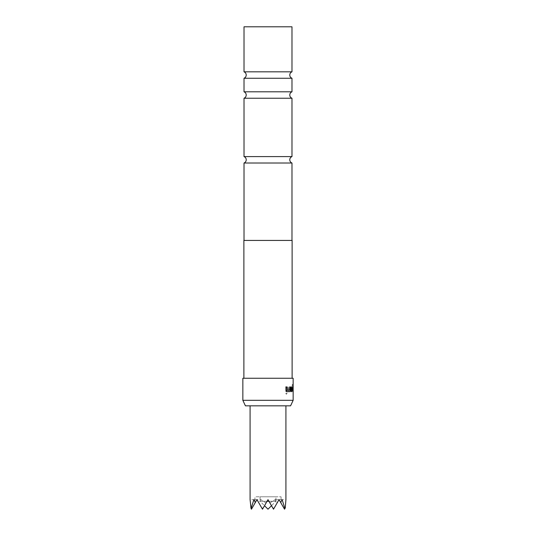 <?xml version="1.0" encoding="UTF-8"?>
<svg xmlns="http://www.w3.org/2000/svg" width="536" height="536" viewBox="0 0 536 536"><rect width="100%" height="100%" fill="white"/><g stroke="black" fill="none" stroke-linecap="round" stroke-linejoin="round"><path stroke-width="0.4" stroke-dasharray="2.68 2.01" d="M285.809 393.323L286.432 394.221L287.028 393.323L286.432 392.426L285.809 393.323M285.715 393.323L286.331 394.221L286.928 393.323L286.331 392.426L285.715 393.323M244.021 98.242L291.979 98.242M244.021 78.256L291.979 78.256M244.021 163.018L291.979 163.018M275.926 496.798L260.074 496.798L275.926 496.798L275.926 501.274L268.938 501.274M260.074 496.798L260.074 501.274L275.926 501.274L271.497 505.703M267.062 501.274L260.074 501.274L264.503 505.703M281.092 496.798L280.951 502.982L281.092 499.653L285.916 499.653L285.266 507.94L284.542 509.2L279.028 499.653L284.542 509.2L279.028 499.653L273.514 509.2L269.923 502.982L275.062 499.653L277.259 502.714L279.028 499.653L277.259 502.714L279.028 499.653L280.67 502.5L279.028 499.653L277.259 502.714L275.062 499.653L269.923 502.982L268 499.653L273.514 509.2L268 499.653L262.486 509.2L256.972 499.653L258.741 502.714L260.938 499.653L266.077 502.982L262.486 509.2L256.972 499.653L255.33 502.5L256.972 499.653L258.741 502.714L256.972 499.653L251.458 509.2L250.734 507.94L251.458 509.2L250.734 507.94L250.084 499.653L254.908 499.653L255.049 502.982L251.458 509.2L255.049 502.982L254.908 496.798L281.092 496.798L254.908 496.798M250.084 405.826L285.916 405.826L250.084 405.826M291.979 91.81L244.021 91.81M291.979 71.824L244.021 71.824M291.979 156.592L244.021 156.592M243.88 378.262L292.12 378.262L243.88 378.262M244.021 240.436L291.979 240.436L244.021 240.436M293.152 400.318L242.848 400.318M293.152 378.262L242.848 378.262M293.152 384.547L292.267 384.359L292.267 385.806L293.132 385.806L293.132 390.195L292.495 390.101L293.105 386.918L292.509 386.918L292.174 388.265L292.509 391.642L293.152 391.461M287.845 390.195L288.636 391.642L291.048 391.642L291.537 390.295L291.537 386.918L291.015 386.918L290.974 390.195L288.743 390.195L288.69 386.918L287.845 386.918L287.845 390.295L288.75 391.642L291.175 391.642L291.671 390.295L291.671 386.918L291.142 386.918L291.102 390.195L288.857 390.195L288.804 386.918L287.959 386.918L287.959 390.195M285.929 391.642L286.914 391.642L286.914 386.918L285.929 386.918L285.835 391.642L286.914 391.642M245.414 405.826L290.586 405.826M292.12 240.436L243.88 240.436M291.979 26.8L244.021 26.8M285.266 507.94L284.542 509.2L285.266 507.94M255.33 502.5L253.876 499.653L260.938 499.653L258.741 502.714L256.972 499.653L255.33 502.5L256.972 499.653L262.486 509.2L266.077 502.982L260.938 499.653L253.876 499.653L251.083 508.537M284.918 508.537L282.124 499.653L279.028 499.653L273.514 509.2L279.028 499.653L280.67 502.5L279.028 499.653L275.062 499.653L282.124 499.653L280.67 502.5M273.896 508.537L272.784 507.94M263.216 507.94L262.104 508.537M286.814 391.642L286.814 386.918L285.835 386.918L285.835 391.642M292.998 385.9L292.998 390.195L292.361 390.101L292.971 386.918L292.375 386.918L292.04 388.265L292.375 391.642L293.011 391.642L293.011 384.359L292.133 384.359L292.133 385.806L293.138 385.9M293.145 391.642L293.145 384.359M291.671 391.642L291.015 391.642L291.015 388.265L291.638 386.918M291.504 386.918L291.892 386.918M293.045 391.642L292.716 388.365L291.571 388.365M286.854 391.642L289.802 391.642M289.708 390.195L289.634 386.918L290.445 386.918M286.753 391.642L285.835 390.295L286.137 386.918"/><path stroke-width="0.8" d="M291.979 240.436L291.979 163.018L244.021 163.018A3.444 3.444 0 0 0 244.021 156.592L291.979 156.592L291.979 98.242L244.021 98.242C245.414 97.619 246.151 96.554 246.225 95.026C246.151 93.499 245.414 92.427 244.021 91.81L291.979 91.81L291.979 78.256L244.021 78.256C245.414 77.64 246.151 76.568 246.225 75.04C246.151 73.512 245.414 72.44 244.021 71.824L291.979 71.824L291.979 26.8L244.021 26.8L244.021 71.824M291.979 163.018A3.444 3.444 0 0 1 291.979 156.592M268.938 501.274L267.062 501.274M271.497 505.703L268 509.2L264.503 505.703M250.084 405.826L250.084 499.653L251.083 508.537L253.876 499.653L255.33 502.5L256.972 499.653L262.104 508.537L263.216 507.94L268 499.653L272.784 507.94L273.896 508.537L279.028 499.653L280.67 502.5L282.124 499.653L284.918 508.537L285.266 507.94L285.916 499.653L285.916 405.826M293.152 400.318L290.586 405.826L245.414 405.826L242.848 400.318L293.152 400.318L293.152 378.262L242.848 378.262L242.848 400.318M244.021 156.592L244.021 98.242M244.021 91.81L244.021 78.256M292.12 378.262L292.12 240.436L243.88 240.436L243.88 378.262M244.021 240.436L244.021 163.018M292.877 386.918L293.045 391.642L292.85 388.365L291.698 388.365L291.671 391.642L291.142 391.642L291.142 388.265L291.638 386.918L292.877 386.918L293.045 388.265M290.445 390.295L289.802 391.642L286.854 391.642L285.929 390.295L285.929 386.918L286.921 386.918L286.981 390.195L289.708 390.195L289.755 386.918L290.445 386.918L290.445 390.295L289.688 391.642M262.104 508.537L262.486 509.2L263.216 507.94M272.784 507.94L273.514 509.2L273.896 508.537M280.67 502.5L284.542 509.2L284.918 508.537M251.083 508.537L251.458 509.2L255.33 502.5M291.504 386.918L292.743 386.918M291.571 388.365L291.671 391.642M292.904 388.265L293.045 391.642M289.634 386.918L290.445 386.918M290.324 386.918L290.324 390.295M285.835 386.918L286.814 386.918L286.981 390.195M286.874 390.195L289.587 390.195M291.979 98.242C290.586 97.619 289.849 96.554 289.775 95.026C289.849 93.499 290.586 92.427 291.979 91.81M291.979 78.256C290.586 77.64 289.849 76.568 289.775 75.04C289.849 73.512 290.586 72.44 291.979 71.824"/></g></svg>
